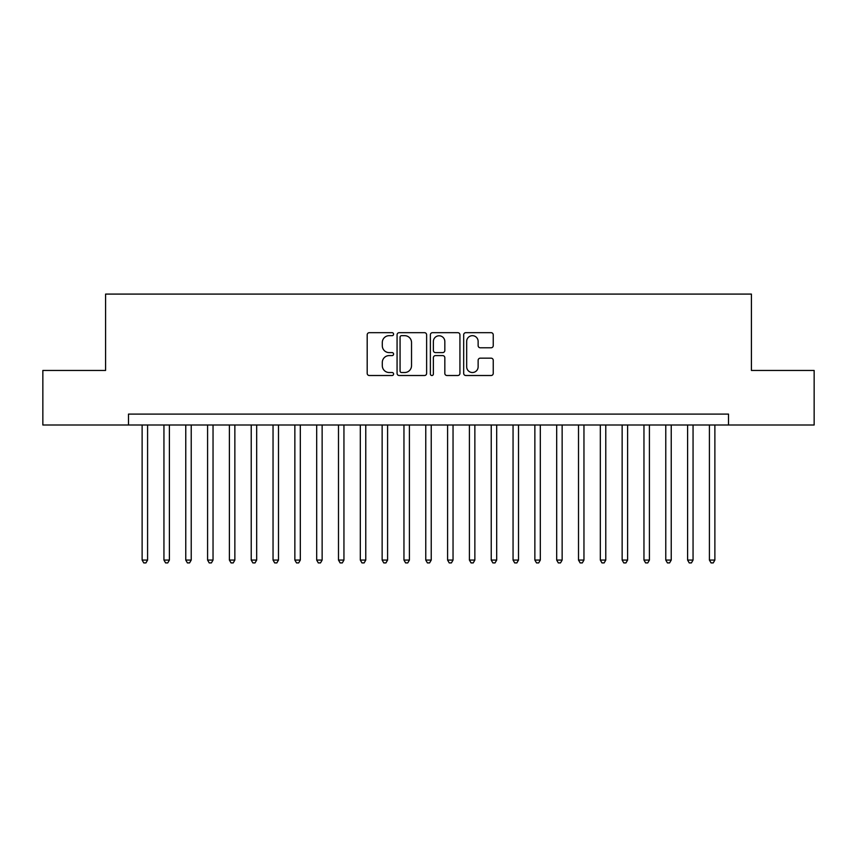 <?xml version="1.0" encoding="UTF-8"?>
<svg xmlns="http://www.w3.org/2000/svg" width="857" height="857" viewBox="0 0 857 857"><rect width="100%" height="100%" fill="white"/><g stroke="black" fill="none" stroke-linecap="round" stroke-linejoin="round"><path stroke-width="1.29" d="M393.588 334.176A1.5 1.5 0 0 0 392.088 332.677L369.335 332.677A2.143 2.143 0 0 0 367.192 334.819L367.192 373.373A2.143 2.143 0 0 0 369.335 375.516L392.088 375.516A1.5 1.5 0 0 0 393.588 374.016A1.5 1.5 0 0 0 392.088 372.516L389.142 372.516A6.856 6.856 0 0 1 382.297 365.66L382.297 362.447A6.856 6.856 0 0 1 389.142 355.601L392.088 355.601A1.5 1.5 0 0 0 393.588 354.102A1.5 1.5 0 0 0 392.088 352.602L389.142 352.602A6.856 6.856 0 0 1 382.297 345.746L382.297 342.532A6.856 6.856 0 0 1 389.142 335.676L392.088 335.676A1.5 1.5 0 0 0 393.588 334.176M491.093 347.781A2.143 2.143 0 0 0 493.236 345.639L493.236 334.819A2.143 2.143 0 0 0 491.093 332.677L465.822 332.677A2.143 2.143 0 0 0 463.68 334.819L463.68 373.373A2.143 2.143 0 0 0 465.822 375.516L491.093 375.516A2.143 2.143 0 0 0 493.236 373.373L493.236 360.304A2.143 2.143 0 0 0 491.093 358.162L480.274 358.162A2.143 2.143 0 0 0 478.131 360.304L478.131 366.785A5.731 5.731 0 0 1 472.4 372.516A5.731 5.731 0 0 1 466.679 366.785L466.679 341.407A5.731 5.731 0 0 1 472.4 335.676A5.731 5.731 0 0 1 478.131 341.407L478.131 345.639A2.143 2.143 0 0 0 480.274 347.781L491.093 347.781M128.486 425.008L42.85 425.008L42.85 370.46L105.582 370.46L105.582 294.09L751.418 294.09L751.418 370.46L814.15 370.46L814.15 425.008L728.514 425.008L728.514 414.102L128.486 414.102L128.486 425.008L728.514 425.008M426.625 334.819A2.143 2.143 0 0 0 424.483 332.677L399.212 332.677A2.143 2.143 0 0 0 397.07 334.819L397.07 373.373A2.143 2.143 0 0 0 399.212 375.516L424.483 375.516A2.143 2.143 0 0 0 426.625 373.373L426.625 334.819M432.517 332.677L457.788 332.677A2.143 2.143 0 0 1 459.93 334.819L459.93 373.373A2.143 2.143 0 0 1 457.788 375.516L446.968 375.516A2.143 2.143 0 0 1 444.826 373.373L444.826 357.733A2.143 2.143 0 0 0 442.683 355.601L435.517 355.601A2.143 2.143 0 0 0 433.374 357.733L433.374 374.016A1.5 1.5 0 0 1 431.874 375.516A1.5 1.5 0 0 1 430.375 374.016L430.375 334.819A2.143 2.143 0 0 1 432.517 332.677M401.569 335.676A1.5 1.5 0 0 0 400.069 337.176L400.069 371.017A1.5 1.5 0 0 0 401.569 372.516L404.675 372.516A6.856 6.856 0 0 0 411.531 365.66L411.531 342.532A6.856 6.856 0 0 0 404.675 335.676L401.569 335.676M444.826 341.514A5.731 5.731 0 0 0 439.105 335.783A5.731 5.731 0 0 0 433.374 341.514L433.374 350.459A2.143 2.143 0 0 0 435.517 352.602L442.683 352.602A2.143 2.143 0 0 0 444.826 350.459L444.826 341.514M142.123 425.008L142.123 560.071L147.586 560.071L147.586 425.008M147.586 560.071L145.947 562.91L143.762 562.91L142.123 560.071M163.944 425.008L163.944 560.071L169.397 560.071L169.397 425.008M169.397 560.071L167.768 562.91L165.583 562.91L163.944 560.071M185.765 425.008L185.765 560.071L191.218 560.071L191.218 425.008M191.218 560.071L189.579 562.91L187.404 562.91L185.765 560.071M207.587 425.008L207.587 560.071L213.039 560.071L213.039 425.008M213.039 560.071L211.4 562.91L209.215 562.91L207.587 560.071M229.397 425.008L229.397 560.071L234.861 560.071L234.861 425.008M234.861 560.071L233.222 562.91L231.036 562.91L229.397 560.071M251.219 425.008L251.219 560.071L256.671 560.071L256.671 425.008M256.671 560.071L255.043 562.91L252.858 562.91L251.219 560.071M273.04 425.008L273.04 560.071L278.493 560.071L278.493 425.008M278.493 560.071L276.854 562.91L274.679 562.91L273.04 560.071M294.862 425.008L294.862 560.071L300.314 560.071L300.314 425.008M300.314 560.071L298.675 562.91L296.501 562.91L294.862 560.071M316.683 425.008L316.683 560.071L322.136 560.071L322.136 425.008M322.136 560.071L320.497 562.91L318.311 562.91L316.683 560.071M338.494 425.008L338.494 560.071L343.946 560.071L343.946 425.008M343.946 560.071L342.318 562.91L340.133 562.91L338.494 560.071M360.315 425.008L360.315 560.071L365.768 560.071L365.768 425.008M365.768 560.071L364.139 562.91L361.954 562.91L360.315 560.071M382.136 425.008L382.136 560.071L387.589 560.071L387.589 425.008M387.589 560.071L385.95 562.91L383.775 562.91L382.136 560.071M403.958 425.008L403.958 560.071L409.41 560.071L409.41 425.008M409.41 560.071L407.771 562.91L405.586 562.91L403.958 560.071M425.768 425.008L425.768 560.071L431.232 560.071L431.232 425.008M431.232 560.071L429.593 562.91L427.407 562.91L425.768 560.071M447.59 425.008L447.59 560.071L453.042 560.071L453.042 425.008M453.042 560.071L451.414 562.91L449.229 562.91L447.59 560.071M469.411 425.008L469.411 560.071L474.864 560.071L474.864 425.008M474.864 560.071L473.225 562.91L471.05 562.91L469.411 560.071M491.232 425.008L491.232 560.071L496.685 560.071L496.685 425.008M496.685 560.071L495.046 562.91L492.861 562.91L491.232 560.071M513.054 425.008L513.054 560.071L518.506 560.071L518.506 425.008M518.506 560.071L516.867 562.91L514.682 562.91L513.054 560.071M534.864 425.008L534.864 560.071L540.317 560.071L540.317 425.008M540.317 560.071L538.689 562.91L536.503 562.91L534.864 560.071M556.686 425.008L556.686 560.071L562.138 560.071L562.138 425.008M562.138 560.071L560.499 562.91L558.325 562.91L556.686 560.071M578.507 425.008L578.507 560.071L583.96 560.071L583.96 425.008M583.96 560.071L582.321 562.91L580.146 562.91L578.507 560.071M600.328 425.008L600.328 560.071L605.781 560.071L605.781 425.008M605.781 560.071L604.142 562.91L601.957 562.91L600.328 560.071M622.139 425.008L622.139 560.071L627.603 560.071L627.603 425.008M627.603 560.071L625.964 562.91L623.778 562.91L622.139 560.071M643.961 425.008L643.961 560.071L649.413 560.071L649.413 425.008M649.413 560.071L647.785 562.91L645.6 562.91L643.961 560.071M665.782 425.008L665.782 560.071L671.235 560.071L671.235 425.008M671.235 560.071L669.596 562.91L667.421 562.91L665.782 560.071M687.603 425.008L687.603 560.071L693.056 560.071L693.056 425.008M693.056 560.071L691.417 562.91L689.232 562.91L687.603 560.071M709.414 425.008L709.414 560.071L714.877 560.071L714.877 425.008M714.877 560.071L713.238 562.91L711.053 562.91L709.414 560.071"/></g></svg>
